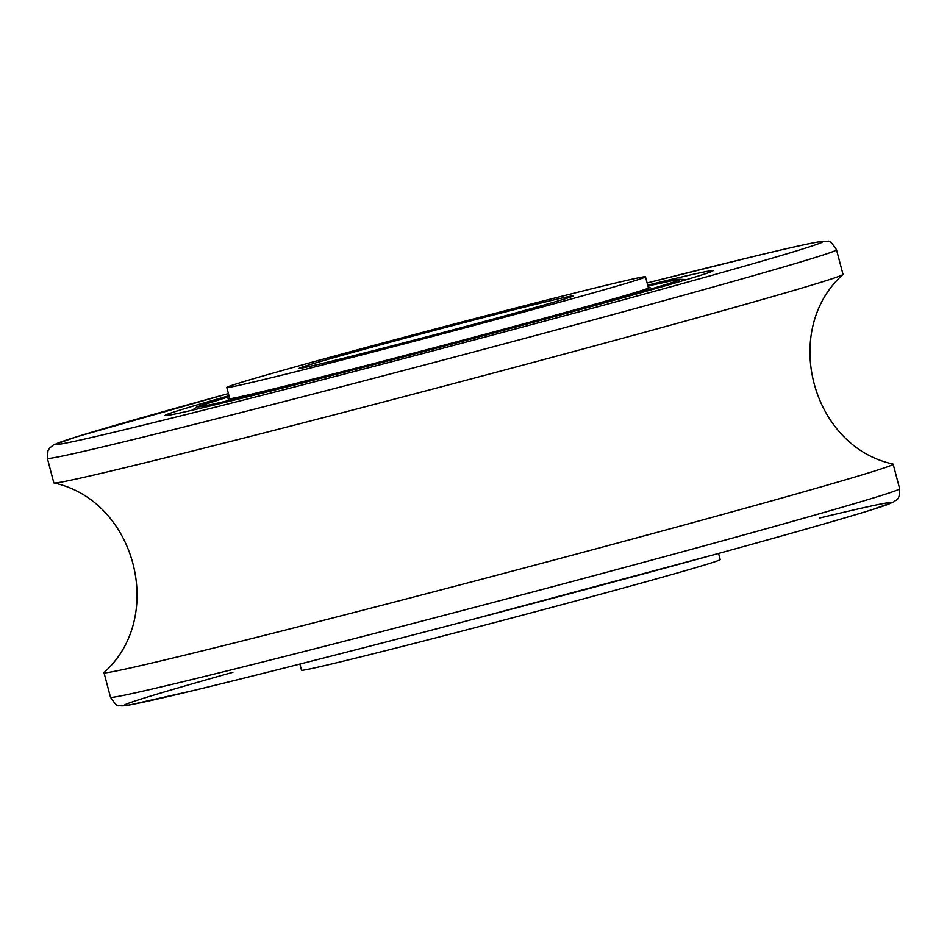 <?xml version="1.0" encoding="UTF-8"?>
<svg xmlns="http://www.w3.org/2000/svg" width="947" height="947" viewBox="0 0 947 947"><rect width="100%" height="100%" fill="white"/><g stroke="black" fill="none" stroke-linecap="round" stroke-linejoin="round"><path stroke-width="1.42" d="M299.879 664.072L301.501 670.204A216.532 3.243 -14.8 0 0 511.688 618.036A216.532 3.243 -14.8 0 0 720.205 559.582L718.584 553.45M566.117 295.168A216.532 3.243 -14.8 0 0 344.625 353.29A216.532 3.243 -14.8 0 0 226.795 387.453A216.532 3.243 -14.8 0 0 436.981 335.274A216.532 3.243 -14.8 0 0 645.499 276.82A216.532 3.243 -14.8 0 0 566.117 295.168M521.205 307.941A141.707 2.131 -14.8 0 0 376.243 345.986A141.707 2.131 -14.8 0 0 299.134 368.336A141.707 2.131 -14.8 0 0 436.685 334.196A141.707 2.131 -14.8 0 0 573.16 295.938A141.707 2.131 -14.8 0 0 521.205 307.941M47.35 458.312L53.837 482.852A408.133 6.12 -14.8 0 0 54.015 482.97A408.133 6.12 -14.8 0 0 449.967 384.529A408.133 6.12 -14.8 0 0 842.913 274.535A408.133 6.12 -14.8 0 0 843.008 274.346L836.521 249.807C832.082 242.894 829.063 240.1 827.465 241.438L821.227 241.485C812.088 242.775 788.579 247.996 750.687 257.182L647.121 282.964A396.793 5.954 165.2 0 1 750.462 257.241A396.793 5.954 165.2 0 1 658.65 290.137A396.793 5.954 165.2 0 1 121.417 430.447A396.793 5.954 165.2 0 1 228.416 393.585L76.967 436.697L53.47 444.936L49.575 448.109L47.989 450.665L47.35 458.312A408.133 6.12 -14.8 0 0 443.504 359.978A408.133 6.12 -14.8 0 0 836.521 249.807M228.985 395.751A283.425 4.25 -14.8 0 0 165.027 415.496A283.425 4.25 -14.8 0 0 440.13 347.206A283.425 4.25 -14.8 0 0 713.055 270.7A283.425 4.25 -14.8 0 0 661.48 281.768A283.425 4.25 -14.8 0 0 647.689 285.13M54.015 482.97C135.433 500.561 166.222 616.971 104.087 672.488A408.133 6.12 -14.8 0 0 103.992 672.678A408.133 6.12 -14.8 0 0 500.146 574.344A408.133 6.12 -14.8 0 0 893.163 464.172A408.133 6.12 -14.8 0 0 892.985 464.054C811.532 446.475 780.813 330.041 842.913 274.535M229.588 398.012A218.236 3.279 -14.8 0 0 228.049 398.841A218.236 3.279 -14.8 0 0 439.882 346.259A218.236 3.279 -14.8 0 0 650.033 287.343A218.236 3.279 -14.8 0 0 648.293 287.391M232.879 672.299A396.793 5.954 -14.8 0 0 224.901 682.858A396.793 5.954 -14.8 0 0 749.858 544.809A396.793 5.954 -14.8 0 0 819.38 518.08M110.479 697.229C115.061 704.13 117.89 706.888 118.979 705.479C121.405 706.119 125.134 705.906 130.189 704.828L194.49 690.292C256.897 675.235 358.759 649.287 466.93 620.889L715.269 554.35C788.366 534.286 839.953 519.607 870.033 510.338L893.53 502.088C896.075 499.093 899.804 501.567 899.65 488.723A408.133 6.12 165.2 0 1 506.621 598.895A408.133 6.12 165.2 0 1 110.479 697.229L103.992 672.678M686.693 279.566L678.798 279.27L647.914 285.982A249.416 3.741 165.2 0 1 440 346.709A249.416 3.741 165.2 0 1 229.221 396.615L196.479 407.103L192.336 410.181M648.494 288.172L645.499 276.82M229.801 398.805L226.795 387.453M899.65 488.723L893.163 464.172"/></g></svg>
